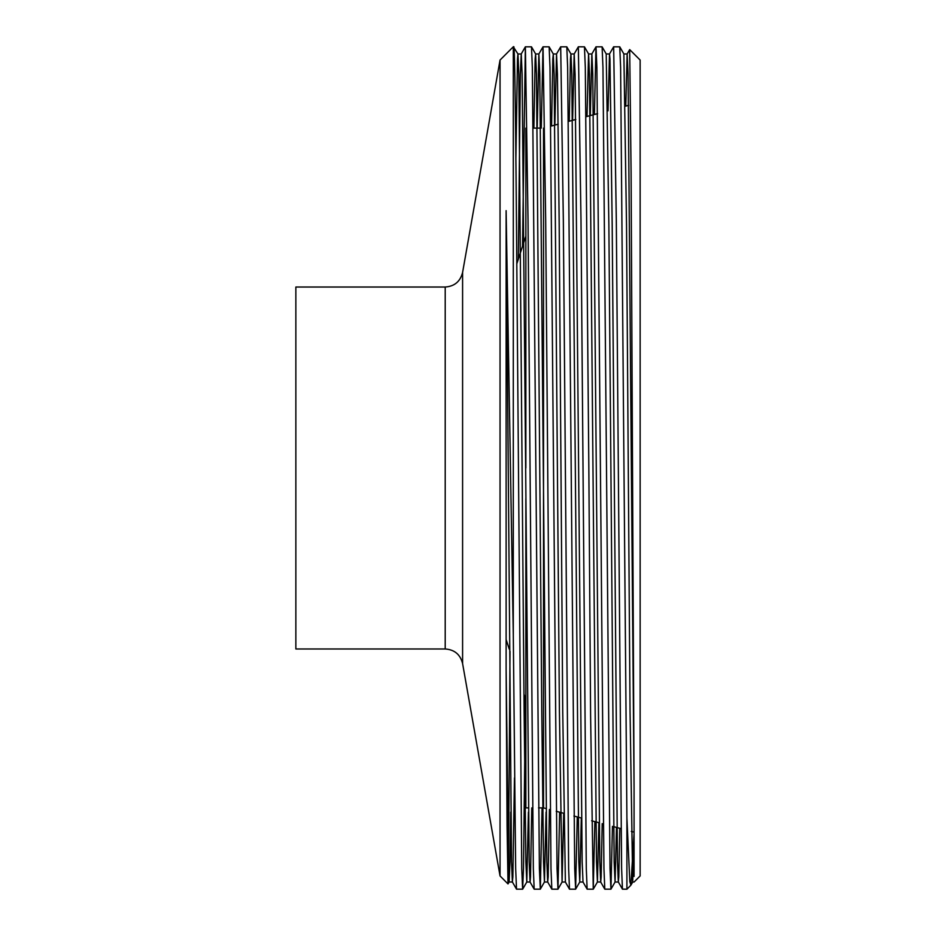<?xml version="1.0" encoding="UTF-8"?>
<svg xmlns="http://www.w3.org/2000/svg" width="936" height="936" viewBox="0 0 936 936"><rect width="100%" height="100%" fill="white"/><g stroke="black" fill="none" stroke-linecap="round" stroke-linejoin="round"><path stroke-width="1.4" d="M295.858 468L295.858 287.024L445.208 287.024L445.208 648.976L295.858 648.976L295.858 468M528.36 807.885L525.856 807.885L525.856 498.607M538.504 807.885L543.512 807.885L543.512 128.115M500.046 60.044L462.595 272.434L462.595 663.565L500.046 875.956L500.046 60.044L513.291 46.8L513.291 634.737L506.119 210.647L506.119 668.842L507.066 825.88L508.014 883.923L508.529 867.181L510.003 651.362M630.817 885.28L626.909 889.2L626.909 818.064L629.823 881.712L630.899 885.175L634.07 833.157L632.701 882.028L634.07 882.028L640.142 875.956L640.142 60.044L629.682 49.608L631.098 172.645L634.07 787.808L628.068 74.236L627.143 53.995L625.763 106.084M626.909 818.064L620.615 67.415L619.761 46.823L613.63 46.823L609.488 53.995L608.037 110.834M626.909 889.2L622.452 889.177L621.609 868.585L616.309 220.428L613.665 46.8M612.46 826.348L610.939 889.177L610.026 868.585L602.959 67.415L602.105 46.823L595.975 46.823L594.395 114.484M616.496 827.436L615.081 882.005L610.939 889.177L604.796 889.177L603.954 868.585L596.887 67.415L596.01 46.8L591.833 53.995L590.323 115.584M588.838 468L585.304 67.415L584.45 46.823L578.354 46.8L580.999 220.428L586.299 868.585L587.141 889.177L593.248 889.2L590.604 715.572L588.838 468M577.266 816.917L575.628 889.177L574.704 868.585L567.649 67.415L566.795 46.823L560.664 46.823L556.522 53.995L554.896 123.891M575.593 889.2L569.486 889.177L568.643 868.585L563.343 220.428L560.699 46.8M559.658 812.202L557.973 889.177L557.049 868.585L549.994 67.415L549.139 46.823L543.009 46.823L541.265 128.115M557.938 889.2L551.83 889.177L550.988 868.585L545.688 220.428L543.044 46.8M542.061 807.885L540.318 889.177L539.393 868.585L532.338 67.415L531.484 46.823L525.353 46.823L522.534 246.297M546.074 812.109L544.448 882.005L540.318 889.177L534.175 889.177L533.333 868.585L528.033 220.428L525.377 46.8M594.863 821.632L593.248 889.2M525.412 698.502L523.505 868.585L522.627 889.2L521.738 868.585L516.45 220.428C515.385 91.646 514.355 23.575 513.291 53.504M528.419 812.109L526.793 882.005L522.662 889.177L516.52 889.177L515.666 868.585L513.291 634.737M526.793 882.005L525.88 861.763L524.113 711.36L518.813 74.236L517.971 53.995L513.291 46.8M634.07 787.808L634.07 876.47M525.856 468L525.856 128.115M619.796 828.313L618.801 876.868L618.322 882.005L617.467 861.763L612.179 224.64L609.98 59.132L609.523 53.972L606.212 53.972L608.868 224.64L614.156 861.763L615.046 882.028L618.357 882.028L622.452 889.177M602.199 823.61L601.146 876.868L600.701 882.028L599.812 861.763L592.757 74.236L591.868 53.972L588.557 53.972L587.001 116.473M587.141 889.177L583.011 882.005L582.157 861.763L575.09 74.236L574.178 53.995L572.598 120.323M563.718 813.29L562.08 882.028L565.379 882.028L562.735 711.36L559.201 224.64L557.435 74.236L556.522 53.995M549.42 809.464L548.18 876.868L547.689 882.005L546.846 861.763L539.779 74.236L538.867 53.995L537.194 128.115M531.777 807.885L530.525 876.868L530.068 882.028L526.757 882.028M534.175 889.177L530.033 882.005L529.191 861.763L522.124 74.236L521.247 53.972L520.357 74.236L518.322 259.178M514.461 777.839L512.87 876.868L512.378 882.005L511.536 861.763L506.119 210.647M632.701 882.028L630.045 711.36L626.523 224.64L623.867 53.972L627.178 53.972M598.9 822.721L597.425 882.005L596.501 861.763L589.446 74.236L588.592 53.995L584.45 46.823M581.314 818.005L579.77 882.005L578.846 861.763L571.791 74.236L570.937 53.995L570.457 59.132L569.275 121.212M562.08 882.028L559.424 711.36L554.124 74.236L553.281 53.995L552.802 59.132L551.561 125.962M544.448 882.005L543.535 861.763L541.769 711.36L536.468 74.236L535.626 53.995L535.135 59.132L533.883 128.115M525.353 46.823L521.212 53.995L517.936 53.972L517.479 59.132L515.888 158.161M510.763 812.109L509.991 861.763L509.137 882.005L508.657 876.868L506.119 668.842M506.119 639.499L509.278 649.163M523.973 694.126L525.856 699.894M543.512 807.885L546.027 808.552M556.195 811.278L563.741 813.302M573.908 816.028L581.455 818.052M591.622 820.767L599.18 822.791M613.571 826.652L620.966 828.629M631.297 831.402L634.07 832.139M462.595 663.565C460.325 654.51 454.522 649.642 445.208 648.976M500.046 875.956L508.014 883.923L509.137 882.005L512.413 882.028L516.52 889.177M462.595 272.434C460.325 281.49 454.522 286.357 445.208 287.024M550.859 126.149L558.219 124.184M568.456 121.434L575.815 119.469M586.065 116.719L597.613 113.63M625.295 106.213L628.594 105.323M540.61 128.115L533.227 128.115M506.119 296.501L506.785 294.477M516.777 263.882L525.856 236.106M627.143 53.995L629.682 49.608M593.284 889.177L597.425 882.005L600.701 882.028L604.796 889.177M574.178 53.995L578.319 46.823M565.356 882.005L569.486 889.177M547.689 882.005L551.83 889.177M538.867 53.995L543.009 46.823M579.735 882.028L583.046 882.028M570.901 53.972L574.213 53.972M553.246 53.972L556.557 53.972M544.413 882.028L547.724 882.028M535.591 53.972L538.902 53.972M531.484 46.823L535.626 53.995M549.139 46.823L553.281 53.995M557.973 889.177L562.103 882.005M566.795 46.823L570.937 53.995M575.628 889.177L579.77 882.005M602.105 46.823L606.247 53.995M619.761 46.823L623.902 53.995M630.899 885.175L632.736 882.005"/></g></svg>
